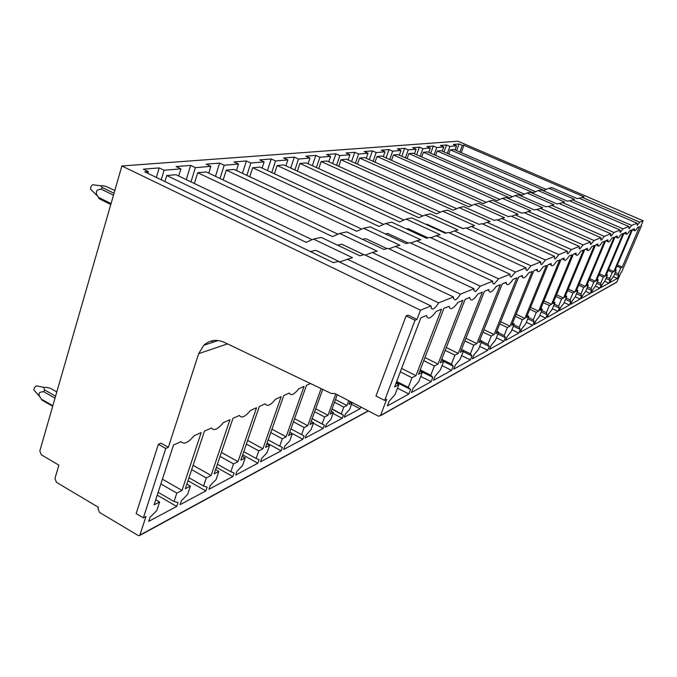<?xml version="1.0" encoding="UTF-8"?>
<svg xmlns="http://www.w3.org/2000/svg" width="677" height="677" viewBox="0 0 677 677"><rect width="100%" height="100%" fill="white"/><g stroke="black" fill="none" stroke-linecap="round" stroke-linejoin="round"><path stroke-width="1.02" d="M641.051 225.661L641.474 225.839L621.588 272.162L620.944 272.509L616.781 282.165L615.901 282.554M641.474 225.839L640.865 226.093L643.15 220.77L457.889 141.205L121.877 165.975L39.816 450.967L41.339 454.809L58.865 465.141L54.939 478.478L56.462 482.329L98.351 507.259L97.962 508.52L99.511 512.421L138.362 535.609L139.75 535.456L368.432 410.947M616.865 282.004L380.533 415.492L386.669 399.345L384.654 400.437L415.043 320.263L406.115 315.922L375.989 395.977L384.654 400.437M380.533 415.492L378.553 416.211L334.751 393.439L331.468 393.557L224.265 342.342C216.538 339.016 209.718 339.989 203.802 345.262L218.18 340.523M139.75 535.456L145.978 516.475L143.372 517.846L165.772 448.496L158.359 444.315L160.965 443.164L168.353 447.336L198.666 353.665L203.802 345.262M406.115 315.922L408.087 315.127L416.99 319.459L420.502 310.193L121.877 165.975M643.15 220.77L639.731 222.141L637.235 225.433L637.099 223.198L631.624 225.399L629.026 228.792L628.84 226.516L623.035 228.843L620.327 232.355L619.878 232.143L620.09 230.028L613.937 232.499L611.111 236.129L610.62 235.892L610.815 233.751L604.282 236.375L601.328 240.14L600.778 239.861L600.956 237.712L594.017 240.504L590.919 244.397L590.31 244.092L590.471 241.926L583.066 244.896L579.825 248.941L579.148 248.586L579.292 246.411L571.38 249.593L567.969 253.799L567.216 253.384L567.343 251.218L558.872 254.62L555.275 258.995L554.429 258.512L554.539 256.355L545.45 260.01L541.659 264.572L540.711 264.005L540.796 261.872L531.013 265.807L527.002 270.58L525.936 269.911L526.004 267.813L515.451 272.052L511.186 277.054L509.976 276.258L510.035 274.236L498.611 278.822L494.075 284.061L492.704 283.113L492.738 281.175L480.332 286.159L475.499 291.669L473.925 290.526L473.942 288.724L460.428 294.156C458.439 297.355 456.713 299.285 455.257 299.962L453.446 298.565L453.455 296.958L438.671 302.89C436.555 306.249 434.702 308.297 433.111 309.025L431.41 308.644L431.029 305.962L420.502 310.193M395.063 394.53L398.829 384.654L394.598 386.889L420.866 317.835L426.535 315.474C427.551 320.026 430.784 318.681 436.216 311.437L441.548 309.211L415.966 375.642L411.997 377.732L408.29 387.371L410.626 389.495L408.9 393.989L387.354 405.938L389.131 401.266L395.063 394.53M418.699 381.752L422.355 372.282L418.488 374.313L443.994 308.196L449.189 306.385C450.12 310.396 453.057 309.05 457.99 302.357L462.865 300.326L438.019 364.048L434.389 365.952L430.784 375.21L432.831 377.334L431.147 381.659L411.447 392.575L413.173 388.099L418.699 381.752M440.312 370.057L443.875 360.968L440.329 362.83L465.099 299.395L469.821 297.423L469.88 298.117C470.769 301.57 473.451 300.216 477.92 294.046L482.388 292.185L458.244 353.402L454.919 355.154L451.415 364.057L453.209 366.189L451.567 370.344L433.483 380.364L435.167 376.065L440.312 370.057M460.174 359.318L463.635 350.568L460.377 352.285L484.436 291.33L488.777 289.519L488.853 290.484C489.691 293.479 492.154 292.117 496.224 286.413L500.337 284.695L476.87 343.603L473.798 345.219L470.397 353.783L471.971 355.916L470.371 359.919L453.717 369.151L455.35 365.013L460.174 359.318M478.478 349.417L481.838 340.988L478.834 342.57L502.224 283.908L506.227 282.241L506.311 283.418C507.098 286.024 509.358 284.678 513.09 279.381L516.889 277.79L494.075 334.556L491.231 336.046L487.922 344.305L489.302 346.429L487.753 350.288L472.36 358.818L473.942 354.833L478.478 349.417M495.395 340.26L498.67 332.136L495.894 333.6L518.641 277.062L522.339 275.522L522.424 276.859C523.169 279.152 525.259 277.824 528.695 272.873L532.215 271.401L510.009 326.17L507.378 327.558L504.145 335.53L505.364 337.637L503.857 341.36L489.581 349.273L491.13 345.422L495.395 340.26M511.093 331.772L514.275 323.928L511.694 325.282L533.831 270.724L537.267 269.294L537.343 270.758C538.037 272.78 539.984 271.477 543.166 266.84L546.432 265.477L524.819 318.385L522.365 319.671L519.225 327.372L520.291 329.462L518.819 333.067L505.558 340.413L507.065 336.706L511.093 331.772M525.682 323.885L528.788 316.294L526.384 317.555L547.938 264.842L551.129 263.514L551.196 265.062C551.857 266.865 553.659 265.587 556.621 261.229L559.667 259.951L538.613 311.124L536.328 312.325L533.264 319.781L534.195 321.846L532.765 325.341L520.401 332.187L521.874 328.599L525.682 323.885M539.29 316.523L542.319 309.177L540.077 310.354L561.072 259.367L564.043 258.132L564.093 259.748C564.711 261.356 566.404 260.103 569.162 255.991L572.006 254.806L551.493 304.354L549.352 305.479L546.364 312.698L547.185 314.737L545.789 318.122L534.246 324.52L535.676 321.042L539.29 316.523M552 309.651L554.954 302.526L552.855 303.635L573.317 254.264L576.102 253.105L576.135 254.772C576.719 256.211 578.302 254.992 580.891 251.108L583.549 249.991L563.543 298.015L561.538 299.065L558.627 306.063L559.346 308.086L557.975 311.361L547.168 317.352L548.565 313.984L552 309.651M563.907 303.211L566.793 296.306L564.821 297.338L584.776 249.483L587.382 248.4L587.408 250.101C587.949 251.404 589.439 250.211 591.867 246.521L594.364 245.48L574.849 292.066L572.97 293.056L570.127 299.843L570.745 301.84L569.416 305.022L559.278 310.641L560.641 307.375L563.907 303.211M575.086 297.161L577.896 290.458L576.051 291.432L595.515 245.006L597.96 243.982L597.969 245.717C598.485 246.893 599.881 245.726 602.175 242.231L604.519 241.249L585.47 286.481L583.701 287.403L580.925 294.004L581.467 295.976L580.164 299.065L570.635 304.345L571.963 301.18L575.086 297.161M585.588 291.482L588.338 284.966L586.604 285.88L605.602 240.8L607.904 239.836L607.895 241.579C608.378 242.654 609.706 241.52 611.873 238.186L614.081 237.263L595.472 281.217L593.805 282.089L591.089 288.504L591.563 290.45L590.293 293.454L581.315 298.43L582.609 295.35L585.588 291.482M595.489 286.126L598.172 279.796L596.539 280.659L615.097 236.84L617.263 235.934L617.238 237.686C617.695 238.668 618.947 237.559 621.004 234.377L623.085 233.506L604.899 276.25L603.334 277.079L600.677 283.316L601.083 285.237L599.839 288.157L591.368 292.853L592.637 289.858L595.489 286.126M604.832 281.073L607.455 274.913L605.907 275.725L624.042 233.108L626.09 232.253L626.047 234.014C626.479 234.902 627.672 233.827 629.618 230.781L631.59 229.96L613.811 271.562L612.33 272.349L609.74 278.416L610.079 280.312L608.86 283.155L600.854 287.598L602.098 284.678L604.832 281.073M613.667 276.292L616.231 270.292L614.767 271.062L632.496 229.588L634.425 228.775L634.374 230.527C634.781 231.348 635.915 230.298 637.768 227.387L639.63 226.609L622.248 267.127L620.843 267.872L618.304 273.787L618.592 275.649L617.399 278.425L609.825 282.622L611.043 279.787L613.667 276.292M156.81 510.56L159.603 501.979L154.094 504.822L173.515 445.017L181.072 441.624C183.78 444.789 188.096 442.851 194.028 435.81L201.187 432.595L182.02 490.436L176.815 493.118L174.04 501.522L178.009 502.52L176.714 506.447L148.72 521.358L150.04 517.304L156.81 510.56M187.656 494.379L190.415 486.111L185.337 488.726L204.471 431.122L211.427 427.999C213.814 431.131 217.791 429.345 223.359 422.643L229.96 419.681L211.089 475.466L206.29 477.937L203.557 486.052L207.145 487.127L205.859 490.918L180.04 504.678L181.343 500.76L187.656 494.379M216.132 479.46L218.849 471.471L214.152 473.892L232.99 418.318L239.413 415.441C241.511 418.538 245.184 416.888 250.431 410.49L256.532 407.749L237.982 461.621L233.531 463.906L230.84 471.742L234.098 472.893L232.837 476.557L208.939 489.285L210.217 485.502L216.132 479.46M242.501 465.632L245.176 457.914L240.817 460.157L259.342 406.488L265.282 403.822C267.136 406.885 270.546 405.354 275.497 399.235L281.158 396.697L262.921 448.775L258.8 450.899L256.151 458.481L259.105 459.675L257.861 463.22L235.689 475.034L236.942 471.387L242.501 465.632M266.983 452.803L269.607 445.331L265.562 447.412L283.765 395.529L289.282 393.049C290.924 396.062 294.08 394.649 298.777 388.784L304.041 386.423L286.126 436.826L282.284 438.806L279.677 446.143L282.368 447.387L281.15 450.823L260.51 461.816L261.754 458.278L266.983 452.803M321.126 388.615L307.764 425.689L304.176 427.534L301.62 434.642L304.075 435.92L302.873 439.246L283.621 449.503L284.839 446.084L289.773 440.854L292.354 433.618L288.588 435.565L306.469 385.331L310.489 383.529M335.758 393.963L327.99 415.272L324.63 416.998L322.117 423.904L324.359 425.198L323.183 428.431L305.175 438.019L306.376 434.702L311.039 429.709L313.578 422.693L310.058 424.504L322.734 389.385M348.714 400.699L346.929 405.515L343.781 407.139L341.318 413.833L343.374 415.162L342.215 418.293L325.341 427.28L326.517 424.064L330.935 419.275L333.431 412.471L330.139 414.163L337.239 394.733M360.756 406.962L360.079 408.781L344.238 417.218L345.397 414.087L349.594 409.5L352.04 402.883L348.951 404.474L350.085 401.41M460.428 294.156L372.299 252.487L365.292 255.119M453.455 296.958L364.218 254.611L359.834 255.762L321.245 237.407L313.468 239.083L352.472 257.692L339.431 261.974M194.392 183.501L197.718 172.72L332.525 236.586L339.583 233.447L377.199 251.192L372.299 252.487M164.934 181.563L166.745 175.529L175.952 174.7L312.089 239.7M178.728 176.02L180.911 168.844L164.071 170.249L161.219 179.777M180.911 168.844L176.113 166.567L190.643 165.408L186.293 179.633M190.643 165.408L195.365 167.642L190.999 181.876M208.753 173.16L210.869 166.347L195.374 167.642M337.95 234.174L206.197 171.958L197.718 172.72M337.611 245.192L341.792 244.211L363.879 254.696M480.332 286.159L395.385 246.42L388.979 248.84M473.942 288.724L387.972 248.366L383.952 249.424L346.717 231.906L339.583 233.447M223.165 179.972L226.262 170.139L356.728 231.297L363.574 228.276L399.895 245.235L395.385 246.42M210.869 166.347L206.214 164.164L219.619 163.089L215.472 176.333M219.619 163.089L224.197 165.23L220.033 178.491M236.451 170.528L238.516 164.037L224.205 165.239M361.73 229.088L234.098 169.428L226.262 170.139M362.517 239.336L365.673 238.6L387.007 248.62M498.611 278.822L416.634 240.834L410.744 243.068M492.738 281.175L409.805 242.628L406.098 243.602L370.141 226.854L363.574 228.276M249.762 176.748L252.665 167.744L379.044 226.414L385.678 223.503L420.789 239.743L416.634 240.834M238.516 164.037L234.005 161.947L246.403 160.957L242.442 173.329M246.403 160.957L250.845 163.013L246.868 175.394M262.101 168.099L264.106 161.905L250.845 163.013M383.664 224.383L259.926 167.084L252.665 167.744M385.399 233.963L387.684 233.43L408.307 243.018M515.451 272.052L436.242 235.681L430.817 237.745M510.035 274.236L429.929 237.339L426.518 238.236L391.746 222.191L385.678 223.503M274.43 173.803L277.147 165.526L399.675 221.912L406.115 219.094L440.092 234.665L436.242 235.681M264.106 161.905L259.731 159.89L271.232 158.968L267.449 170.57M271.232 158.968L275.547 160.948L271.748 172.559M285.914 165.84L287.869 159.924L275.547 160.948M403.966 220.033L283.891 164.917L277.147 165.526M406.505 229.004L408.028 228.64L427.991 237.847M531.013 265.807L454.411 230.908L449.384 232.82M526.004 267.813L448.555 232.439L445.39 233.277L411.734 217.876L406.115 219.094M297.372 171.103L299.919 163.462L418.818 217.732L425.071 214.998L457.974 229.968L454.411 230.908M287.869 159.924L283.621 157.986L294.317 157.132L290.695 168.04M294.317 157.132L298.515 159.036L294.876 169.952M308.086 163.749L309.99 158.079L298.515 159.036M422.795 215.988L306.199 162.895L299.919 163.462M426.028 224.417L426.899 224.205L446.245 233.049M545.45 260.002L471.277 226.473L466.622 228.259M540.796 261.872L465.835 227.904L462.899 228.674L430.284 213.873L425.071 214.998M318.749 168.607L321.152 161.541L436.614 213.839L442.69 211.199L474.594 225.602L471.277 226.473M309.99 158.079L305.852 156.209L315.837 155.414L312.368 165.696M315.837 155.414L319.908 157.25L316.421 167.549M328.768 161.795L330.621 156.362L319.908 157.25M440.329 212.223L327.016 161.008L321.152 161.541M444.137 220.16L463.203 228.598M558.872 254.62L486.983 222.344L482.65 224.011M554.539 256.355L481.914 223.672L479.172 224.4L447.548 210.149L442.69 211.199M338.728 166.305L340.988 159.738L453.209 210.208L459.116 207.653L490.072 221.531L486.983 222.344M330.621 156.362L326.61 154.551L335.936 153.806L332.61 163.538M335.936 153.806L339.905 155.583L336.554 165.323M348.122 159.975L349.924 154.754L339.905 155.583M456.679 208.711L346.48 159.239L340.988 159.738M571.38 249.593L501.64 218.493L497.603 220.042M567.343 251.218L496.91 219.737L494.345 220.406L463.66 206.671L459.116 207.653M357.439 164.164L359.572 158.054L468.712 206.823L474.467 204.344L504.534 217.732L501.64 218.493M349.924 154.754L346.015 153.002L354.756 152.3L351.558 161.524M354.756 152.3L358.615 154.026L355.408 163.25M366.257 158.274L368.017 153.239L358.615 154.026M471.962 205.419L364.717 157.589L359.572 158.054M583.066 244.896L515.358 214.888L511.584 216.344M579.292 246.411L510.923 216.048L508.529 216.682L478.715 203.422L474.467 204.344M374.999 162.175L377.013 156.472L483.243 203.65L488.845 201.238L518.066 214.177L515.358 214.888M368.017 153.239L364.218 151.546L372.418 150.895L369.337 159.654M372.418 150.895L376.184 152.562L373.086 161.321M383.292 156.675L385.018 151.826L376.184 152.562M486.289 202.338L381.845 156.032L377.013 156.472M594.017 240.504L528.221 211.503L524.683 212.874M590.471 241.926L524.057 212.603L521.815 213.187L492.831 200.375L488.845 201.238M391.509 160.314L393.413 154.991L496.876 200.671L502.334 198.327L530.76 210.835L528.221 211.503M385.018 151.826L381.303 150.184L389.021 149.566L386.059 157.902M389.021 149.566L392.685 151.183L389.715 159.518M399.328 155.177L401.004 150.489L392.694 151.183M499.744 199.436L397.966 154.576L393.413 154.991M604.282 236.375L540.297 208.33L536.979 209.616M600.956 237.712L536.387 209.362L534.28 209.912L506.083 197.515L502.334 198.327M407.063 158.579L408.866 153.586L509.696 197.87L515.028 195.585L542.692 207.704L540.297 208.33M401.004 150.489L397.391 148.898L404.66 148.322L401.808 156.269M404.66 148.322L408.239 149.888L405.371 157.834M414.442 153.755L416.084 149.236L408.239 149.888M512.396 196.711L413.165 153.197L408.866 153.586M613.937 232.499L551.67 205.343L548.548 206.553M610.815 233.751L547.989 206.307L546 206.832L518.548 194.832L515.028 195.585M421.737 156.954L423.447 152.266L521.781 195.23L526.977 193.013L553.921 204.75L551.67 205.343M416.084 149.236L412.555 147.688L419.418 147.146L416.66 154.728M419.418 147.146L422.905 148.661L420.138 156.26M428.719 152.427L430.318 148.043L422.913 148.661M524.328 194.138L427.509 151.893L423.447 152.266M623.035 228.843L562.392 202.525L559.447 203.667M620.09 230.028L558.923 203.439L557.044 203.929L530.294 192.293L526.977 193.013M435.607 155.431L437.232 151.013L533.18 192.733L538.257 190.575L564.525 201.966L562.392 202.525M430.318 148.043L426.874 146.545L433.365 146.029L430.699 153.29M433.365 146.029L436.775 147.51L434.101 154.771M535.592 191.709L441.074 150.666L437.232 151.013M442.216 151.166L443.782 146.926L436.775 147.51M631.624 225.399L572.522 199.859L569.738 200.942M628.84 226.516L569.239 200.722L567.47 201.187L541.388 189.898L538.257 190.575M448.741 153.992L450.281 149.829L543.961 190.381L548.912 188.274L574.536 199.334L572.522 199.859M443.782 146.926L440.422 145.462L446.566 144.971L443.994 151.936M446.566 144.971L449.892 146.41L447.311 153.374M639.731 222.141L582.102 197.345L579.478 198.369M637.099 223.198L578.996 198.158L577.32 198.598L551.882 187.631L548.912 188.274M461.189 152.638L463.957 145.242L584.006 196.846L582.102 197.345M455.003 149.972L456.543 145.86L453.251 144.438L459.082 143.973L456.586 150.658M459.082 143.973L462.332 145.377L459.835 152.054M463.957 145.242L462.332 145.377M438.671 302.89L347.115 259.105M431.029 305.962L338.28 261.424L333.482 262.684L144.776 171.856L148.339 171.56L143.38 169.182L159.188 167.913L156.353 177.433M147.814 173.32L148.339 171.56M159.188 167.913L164.071 170.249M166.745 175.529L306.173 242.341L313.468 239.083M312.131 252.411L310.955 251.455L315.787 250.321L339.803 261.847M395.994 383.216L398.829 384.654M401.613 368.44L415.966 375.642M400.319 371.851L411.997 377.732M396.654 381.473L408.29 387.371M396.358 382.251L410.626 389.495M397.484 388.183L408.9 393.989M419.774 370.988L422.355 372.282M424.953 357.566L438.019 364.048M423.751 360.663L434.389 365.952M420.189 369.904L430.784 375.21M419.833 370.835L432.831 377.334M420.747 376.437L431.147 381.659M441.514 359.8L443.875 360.968M446.295 347.546L458.244 353.402M445.187 350.381L454.919 355.154M441.726 359.267L451.415 364.057M443.672 361.476L453.209 366.189M442.047 365.622L451.567 370.344M461.469 349.51L463.635 350.568M465.903 338.288L476.87 343.603M464.871 340.886L473.798 345.219M461.494 349.442L470.397 353.783M463.212 351.634L471.971 355.916M461.629 355.628L470.371 359.919M479.849 340.032L481.838 340.988M483.962 329.707L494.075 334.556M483.014 332.102L491.231 336.046M481.711 341.31L487.914 344.305M481.229 342.52L489.302 346.429M479.688 346.379L487.753 350.288M496.833 331.256L498.67 332.136M500.667 321.727L510.009 326.17M499.778 323.945L507.378 327.558M498.407 332.779L504.145 335.53M497.9 334.057L505.364 337.637M496.402 337.781L503.857 341.36M512.574 323.115L514.275 323.928M516.153 314.297L524.819 318.385M515.324 316.345L522.365 319.671M513.902 324.85L519.225 327.372M513.369 326.17L520.291 329.462M511.905 329.775L518.819 333.067M527.205 315.55L528.788 316.294M530.556 307.366L538.613 311.124M529.778 309.262L536.328 312.325M528.314 317.454L533.264 319.781M527.755 318.816L534.195 321.846M526.334 322.303L532.765 325.341M540.838 308.492L542.319 309.177M543.978 300.867L551.493 304.354M543.25 302.644L549.352 305.479M541.752 310.54L546.364 312.698M541.177 311.936L547.185 314.737M539.789 315.313L545.789 318.122M553.574 301.891L554.954 302.526M556.528 294.783L563.543 298.015M555.842 296.433L561.538 299.065M554.319 304.066L558.627 306.063M553.727 305.479L559.346 308.086M552.373 308.754L557.975 311.361M565.498 295.714L566.793 296.306M568.274 289.062L574.849 292.066M567.631 290.611L572.97 293.056M566.082 297.99L570.127 299.843M565.49 299.42L570.745 301.84M564.161 302.594L569.416 305.022M576.686 289.908L577.896 290.458M579.3 283.671L585.47 286.481M578.691 285.127L583.701 287.403M577.134 292.269L580.925 294.004M576.533 293.716L581.467 295.976M575.23 296.805L580.164 299.065M587.204 284.45L588.338 284.966M589.667 278.594L595.472 281.217M589.092 279.965L593.805 282.089M587.526 286.887L591.089 288.504M586.917 288.334L591.563 290.45M585.647 291.338L590.293 293.454M597.106 279.313L598.172 279.796M599.441 273.804L604.899 276.25M598.9 275.082L603.334 277.079M597.326 281.801L600.677 283.316M596.708 283.257L601.083 285.237M595.455 286.176L599.839 288.157M606.448 274.456L607.455 274.913M608.657 269.26L613.811 271.562M608.141 270.478L612.33 272.349M606.567 276.995L609.74 278.416M605.949 278.45L610.079 280.312M604.679 281.277L608.86 283.155M615.275 269.869L616.231 270.292M617.373 264.961L622.248 267.127M616.882 266.112L620.843 267.872M615.308 272.45L618.304 273.787M614.682 273.906L618.592 275.649M613.413 276.631L617.399 278.425M155.744 499.728L159.603 501.979M162.421 479.181L182.02 490.436M160.881 483.928L176.815 493.118M158.156 492.314L174.04 501.522M157.233 495.141L176.714 506.447M186.877 484.089L190.415 486.111M193.114 465.311L211.089 475.466M191.676 469.66L206.29 477.937M188.985 477.75L203.557 486.052M187.994 480.729L205.859 490.918M215.599 469.643L218.849 471.471M221.43 452.422L237.982 461.621M220.084 456.408L233.531 463.906M217.427 464.227L230.84 471.742M216.386 467.316L232.837 476.557M242.171 456.256L245.176 457.914M247.638 440.397L262.921 448.775M246.369 444.078L258.8 450.899M243.762 451.644L256.151 458.481M242.662 454.817L257.861 463.22M266.823 443.816L269.607 445.331M271.959 429.176L286.126 436.826M270.775 432.569L282.284 438.806M268.202 439.898L279.677 446.143M267.068 443.139L281.15 450.823M289.773 432.231L292.354 433.618M294.605 418.665L307.764 425.689M293.479 421.813L304.176 427.534M290.949 428.913L301.62 434.642M289.781 432.197L302.873 439.246M311.175 421.416L313.578 422.693M315.727 408.806L327.99 415.272M314.67 411.734L324.63 416.998M312.182 418.623L322.117 423.904M312.148 418.716L324.359 425.198M313.383 423.218L323.183 428.431M331.188 411.286L333.431 412.471M335.479 399.54L346.929 405.515M334.48 402.273L343.789 407.139M332.035 408.967L341.318 413.833M331.958 409.17L343.374 415.162M333.059 413.478L342.215 418.293M349.941 401.791L352.04 402.883M351.507 404.321L360.079 408.781M416.99 319.459L415.043 320.263M158.359 444.315L136.153 513.589L143.372 517.846M168.353 447.336L165.772 448.496M450.281 149.829L453.92 149.499L546.237 189.416M456.543 145.86L449.9 146.41M212.087 340.785L213.035 342.215M43.912 387.337L37.641 386.11C36.643 385.365 35.517 386.059 34.256 388.183L33.858 389.952L34.679 390.883M55.59 396.18L44.834 390.079C42.609 387.168 44.454 386.575 50.386 388.302L56.809 391.941M44.834 390.079L43.548 391.636L40.011 392.296C38.691 393.413 38.648 394.928 39.909 396.832L41.982 400.124L52.696 406.242M41.407 399.176L52.848 405.709M43.548 391.636L55.023 398.161M101.008 185.836L94.103 184.939C93.079 184.254 92.021 184.872 90.93 186.793L90.515 189.128L91.59 190.195M114.015 193.284L102.447 187.588C99.832 185.464 101.093 185.109 106.213 186.522L114.828 190.449M98.114 196.668L99.265 198.776L110.783 204.505M102.447 187.588L101.127 189.078L97.302 190.11C95.753 192.226 96.075 194.46 98.267 196.812L99.265 198.776M98.74 197.481L111.045 203.591M101.127 189.078L113.465 195.171M139.97 535.058L368.237 410.854M198.666 353.665L227.506 343.891M380.406 415.763L616.781 282.165M469.068 297.736L469.88 298.117M487.728 289.959L488.853 290.484M504.932 282.783L506.311 283.418M520.858 276.14L522.424 276.859M535.634 269.979L537.343 270.758M549.385 264.242L551.196 265.062M562.206 258.893L564.093 259.748M574.189 253.9L576.135 254.772M585.419 249.221L587.408 250.101M595.955 244.82L597.969 245.717M605.864 240.69L607.895 241.579M615.198 236.798L617.238 237.686M624.033 233.133L626.047 234.014M632.445 229.698L634.374 230.527M211.512 340.92L212.823 342.291M33.858 389.952L39.909 396.832M98.986 198.259L110.876 204.166M90.515 189.128L98.267 196.812"/></g></svg>
